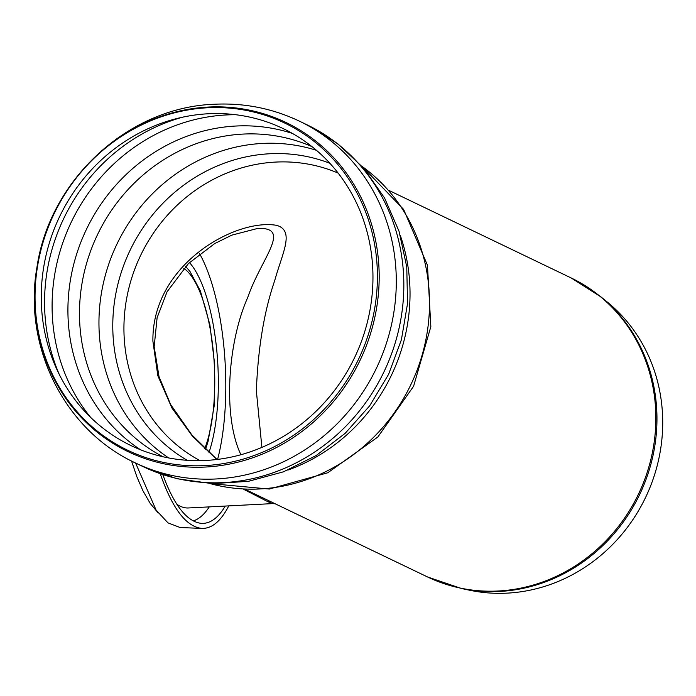<?xml version="1.0" encoding="UTF-8"?>
<svg xmlns="http://www.w3.org/2000/svg" width="696" height="696" viewBox="0 0 696 696"><rect width="100%" height="100%" fill="white"/><g stroke="black" fill="none" stroke-linecap="round" stroke-linejoin="round"><path stroke-width="1.04" d="M261.896 447.389L256.354 390.865C258.016 347.965 264.167 311.138 274.781 280.384C282.454 252.622 294.965 230.802 276.747 225.374C235.996 218.031 151.789 264.402 152.903 341.179L157.827 375.657L171.877 407.943L192.392 436.087L216.769 459.517M257.494 228.427L257.981 228.401C292.19 227.322 261.418 257.807 247.776 297.349C227.583 342.432 222.676 416.808 240.912 454.732M217.604 459.412A134.676 44.213 87 0 0 199.63 253.77M243.852 489.418L267.786 501.642L272.24 503.626L275.164 503.773M272.24 503.626L188.39 507.967A140.914 46.258 -93 0 1 180.133 506.183A140.914 46.258 -93 0 1 176.862 504.269M41.255 295.687A175.81 163.464 115.7 0 1 291.067 132.675A175.81 163.464 115.7 0 1 288.97 432.929A175.81 163.464 115.7 0 1 41.255 295.687M35.052 295.548A181.465 168.719 115.7 0 1 292.894 127.29A181.465 168.719 115.7 0 1 290.728 437.192A181.465 168.719 115.7 0 1 35.052 295.548M461.387 588.485A165.691 154.051 115.7 0 0 639.528 494.778A165.691 154.051 115.7 0 0 601.309 297.157L607.73 302.421A163.673 152.18 115.7 0 1 645.488 497.64A163.673 152.18 115.7 0 1 469.513 590.208L461.387 588.485L427.596 576.984A165.857 154.208 115.7 0 0 638.406 494.238A165.857 154.208 115.7 0 0 571.198 277.974L389.073 190.495M189.46 262.566A112.23 36.845 -93 0 1 208.991 452.496M193.201 520.939A154.634 50.764 87 0 0 209.261 506.888M131.544 461.022L136.781 476.551L142.898 490.706L150.197 503.399L158.236 513.013M160.254 473.75C172.338 508.645 186.25 526.863 201.988 528.412L180.116 527.524L167.971 522.87L156.069 510.038L135.598 463.031M225.278 506.053C218.213 517.85 210.383 523.636 201.779 523.409C187.276 522.096 174.278 505.835 162.794 474.628M201.988 528.412C212.002 528.629 220.936 521.113 228.784 505.87M200.056 460.648A159.619 148.413 115.7 0 1 123.931 327.268A159.619 148.413 115.7 0 1 275.607 162.081A159.619 148.413 115.7 0 1 338.152 173.104M267.786 501.642A14.964 13.911 115.7 0 1 271.327 501.929M187.224 460.317A165.187 153.59 115.7 0 1 118.781 280.793A165.187 153.59 115.7 0 1 269.743 153.755A165.187 153.59 115.7 0 1 329.869 163.29M168.719 457.959A172.086 160.002 115.7 0 1 98.954 321.535A172.086 160.002 115.7 0 1 262.47 143.437A172.086 160.002 115.7 0 1 316.462 150.319M163.09 456.785A172.086 160.002 115.7 0 1 79.483 312.173A172.086 160.002 115.7 0 1 243 134.084A172.086 160.002 115.7 0 1 312.034 146.665M140.505 449.755A176.801 164.386 115.7 0 1 75.551 257.694A176.801 164.386 115.7 0 1 235.918 126.028A176.801 164.386 115.7 0 1 292.424 133.432M90.602 417.356A183.309 170.442 115.7 0 1 52.096 304.657A183.309 170.442 115.7 0 1 226.278 114.953A183.309 170.442 115.7 0 1 235.935 114.736M59.343 374.579A183.309 170.442 115.7 0 1 44.561 301.037A183.309 170.442 115.7 0 1 183.013 117.085M208.243 107.062A182.535 169.72 115.7 0 1 379.181 278.122A182.535 169.72 115.7 0 1 205.738 467.025A182.535 169.72 115.7 0 1 34.8 295.965A182.535 169.72 115.7 0 1 208.243 107.062M299.541 121.217A189.547 176.236 115.7 0 1 376.345 368.384A189.547 176.236 115.7 0 1 135.424 462.944C64.18 430.058 22.916 346.077 36.931 267.473C49.486 180.281 127.638 107.28 214.403 104.243C244.279 102.791 272.658 108.446 299.541 121.217L307.084 124.836A189.547 176.236 115.7 0 1 307.093 124.845A189.547 176.236 115.7 0 1 383.887 372.003A189.547 176.236 115.7 0 1 142.976 466.572A189.547 176.236 115.7 0 1 142.958 466.564L135.424 462.944M400.383 235.674A178.324 165.805 115.7 0 1 287.796 470.105M362.259 166.535A178.324 165.805 115.7 0 1 410.744 384.905A178.324 165.805 115.7 0 1 210.001 483.563M204.746 448.52A101.407 33.295 87 0 0 212.724 346.112A101.407 33.295 87 0 0 183.779 268.378M257.746 228.41L231.838 235.135L214.76 243.539L188.407 263.584L167.084 291.746L157.113 317.68L154.155 346.765L159.001 376.545L170.598 404.454L191.774 434.835L217.013 459.482M245.462 489.514L427.596 576.984M307.093 124.845L337.708 143.672L363.877 168.397L384.566 197.995L399.025 231.255L406.76 266.873L407.543 303.482L401.409 339.726L388.62 374.274L369.654 405.846L345.207 433.295L316.132 455.567L283.498 471.801L248.498 481.31L212.463 483.668L176.801 478.7L142.976 466.572M361.981 166.222L403.619 209.409L427.466 265.22L430.841 326.642L413.589 386.263L377.841 437.01L327.781 472.767L269.317 489.044L209.583 483.537M601.309 297.157L571.198 277.974M205.546 449.285L208.113 441.299L214.168 405.994L214.725 364.8L209.887 324.762L200.387 290.98L189.991 271.483L185.623 266.411"/></g></svg>
